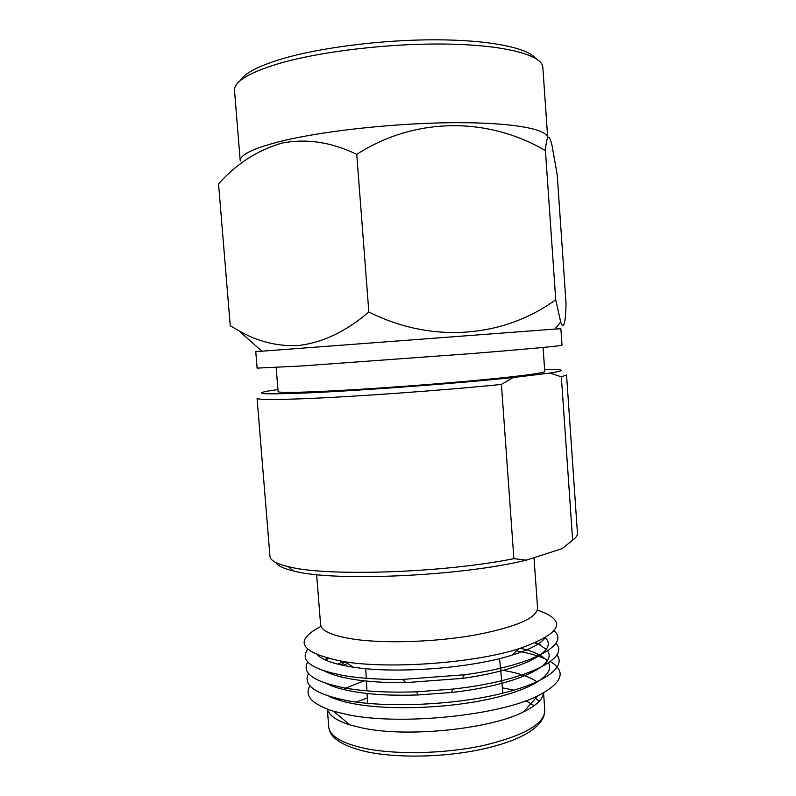 <?xml version="1.0" encoding="UTF-8"?>
<svg xmlns="http://www.w3.org/2000/svg" width="796" height="796" viewBox="0 0 796 796"><rect width="100%" height="100%" fill="white"/><g stroke="black" fill="none" stroke-linecap="round" stroke-linejoin="round"><path stroke-width="1.19" d="M240.243 160.951C239.765 154.613 254.232 147.827 283.645 140.603C325.753 130.584 397.254 122.952 454.625 122.683C512.127 122.375 547.23 129.012 547.698 137.728L542.842 67.381C542.404 55.422 507.112 45.322 449.272 44.128C391.552 42.894 319.664 51.372 277.545 63.939C248.193 73.013 233.845 81.888 234.512 90.565L240.243 160.951M281.903 143.121C257.775 150.086 236.661 163.658 218.542 183.846L230.233 325.713L238.511 330.519C257.088 341.424 276.928 346.449 298.032 345.573C322.46 342.738 346.061 331.544 368.837 311.972C431.989 343.812 503.43 337.793 555.737 299.734L560.692 322.091C563.767 329.902 565.548 323.644 566.036 303.286L557.2 174.603L551.936 145.011C548.902 132.922 546.733 134.783 545.429 150.613C488.913 117.32 416.089 116.216 356.747 154.364C331.355 142.066 306.4 138.325 281.903 143.121M240.392 80.486C244.521 73.302 258.073 66.187 281.048 59.143C319.106 47.71 381.891 39.681 435.581 39.8C489.351 39.909 527.41 47.78 535.529 58.297M364.08 680.819L346.111 687.963M345.703 688.172L343.265 689.445M327.445 709.216C328.917 715.365 336.4 720.599 349.892 724.897L362.359 727.992C406.995 737.703 489.888 729.236 523.619 711.833C536.315 705.564 542.932 699.276 543.469 692.968M347.086 663.824L342.827 665.307M309.923 685.784C304.092 695.764 311.962 704.251 333.534 711.246L348.021 714.718C400.02 725.683 498.843 715.664 537.748 695.893C562.523 683.048 566.732 671.605 550.384 661.546M343.414 661.585L337.633 664.093M328.947 696.261C335.235 699.356 343.792 701.903 354.618 703.903C389.821 710.44 447.282 708.42 490.028 698.888C532.902 689.366 554.951 674.361 548.543 662.869M328.29 658.571L325.425 659.974M308.53 673.476C302.43 685.067 315.226 694.112 346.907 700.609C385.97 707.833 450.944 705.286 497.828 694.401C544.882 683.545 566.682 666.929 556.822 654.81M327.186 658.282L324.977 659.765M326.808 683.694C333.156 686.928 342.101 689.555 353.653 691.595C371.792 694.689 393.333 695.813 418.258 694.958L451.551 692.46C516.007 685.436 558.294 665.028 547.459 650.969M307.754 661.894C301.296 673.197 314.022 681.963 345.932 688.212C365.643 691.555 389.144 692.749 416.437 691.814L452.874 689.077C525.649 681.177 571.08 658.153 555.857 643.238M324.728 671.147C331.096 674.501 340.419 677.207 352.688 679.267C367.722 681.714 385.403 682.839 405.731 682.64L462.088 678.401C523.678 670.093 559.001 650.64 545.369 637.904M307.624 649.407C299.445 660.779 311.883 669.585 344.947 675.804C361.294 678.441 380.578 679.645 402.816 679.406L464.486 674.769C532.673 665.615 570.404 644.332 554.115 630.88M317.922 655.287C323.335 660.272 334.599 664.153 351.713 666.929L353.066 667.128C395.562 673.973 470.844 668.312 511.838 655.198C529.091 649.785 540.076 644.133 544.812 638.233M320.798 626.512C292.56 641.208 300.241 652.919 343.832 661.655L345.305 661.874C391.443 669.187 474.207 662.968 518.733 648.83C561.807 633.546 568.125 620.671 537.678 610.204M316.619 574.603L320.589 624.502C321.305 631.128 332.917 636.103 355.424 639.427C386.577 643.705 436.198 641.954 475.361 634.989C516.116 626.999 536.862 618.064 537.579 608.184L534.007 557.678M572.622 540.146C576.005 537.708 577.607 535.39 577.448 533.211L566.553 374.986L561.349 376.816L572.622 540.146L562.215 548.623L526.206 560.175L513.878 558.663C442.397 573.07 325.743 576.702 288.361 566.662C276.361 563.787 270.232 560.344 269.953 556.334L257.068 398.259C257.217 399.701 272.292 399.871 302.271 398.766C351.742 396.925 442.904 390.378 501.42 384.418L513.231 377.513C458.387 383.354 358.23 390.806 305.654 392.975C264.988 394.567 252.451 393.92 268.043 391.045L277.943 389.523M276.162 367.523L278.103 391.562C278.311 392.687 291.674 392.687 318.181 391.572C355.603 389.94 417.273 385.672 466.277 381.284C515.38 376.886 545.151 373.025 544.753 371.513L543.071 347.454M554.832 329.096L255.765 351.663L257.108 368.11L301.585 365.991L471.749 353.563C528.454 349.006 562.424 345.782 562.006 345.185L560.872 328.718L554.832 329.096L560.692 322.091M501.42 384.418L513.878 558.663M544.613 369.473L554.623 369.503C564.782 369.782 563.24 370.966 550.006 373.065L513.231 377.513M550.006 373.065L561.349 376.816M275.874 562.533C277.675 565.757 283.505 568.553 293.346 570.941C332.539 581.876 460.456 576.384 526.206 560.175M546.195 649.277L536.106 642.571M540.564 644.84L535.051 643.019M547.16 660.829C542.653 655.606 533.788 651.417 520.554 648.272M547.628 660.033C541.668 657.048 534.116 654.551 524.952 652.541L516.495 650.899M536.962 681.864C529.3 676.481 517.191 672.53 500.644 670.003M555.737 299.734L545.429 150.613M368.837 311.972L356.747 154.364M367.324 697.963L356.12 702.062M353.215 703.306L352.688 703.545M544.822 710.609C544.215 728.758 516.505 741.912 479.839 749.703C442.118 757.533 395.632 758.24 365.444 751.494C341.753 745.743 329.514 737.534 328.748 726.857C329.653 735.922 341.385 743.046 363.941 748.2C395.144 754.916 444.596 753.902 483.461 745.484C523.907 735.713 544.355 724.091 544.822 710.609L543.568 692.918M534.196 705.674L525.917 700.779M539.31 701.206L535.489 698.44M514.047 690.192L502.346 687.804M328.748 726.857L327.335 709.176M349.892 724.897L333.534 711.246M344.449 662.073L341.315 664.978M499.56 658.581L502.863 693.207M261.794 351.126L238.511 330.519M365.722 668.65L366.25 678.311M366.399 681.068L366.936 690.848M367.085 693.465L367.623 703.375M293.346 570.941L288.361 566.662M511.838 655.198L518.733 648.83M353.066 667.128L345.305 661.874M462.088 678.401L464.486 674.769M405.731 682.64L402.816 679.406M451.551 692.46L452.874 689.077M418.258 694.958L416.437 691.814M523.619 711.833L537.748 695.893"/></g></svg>
